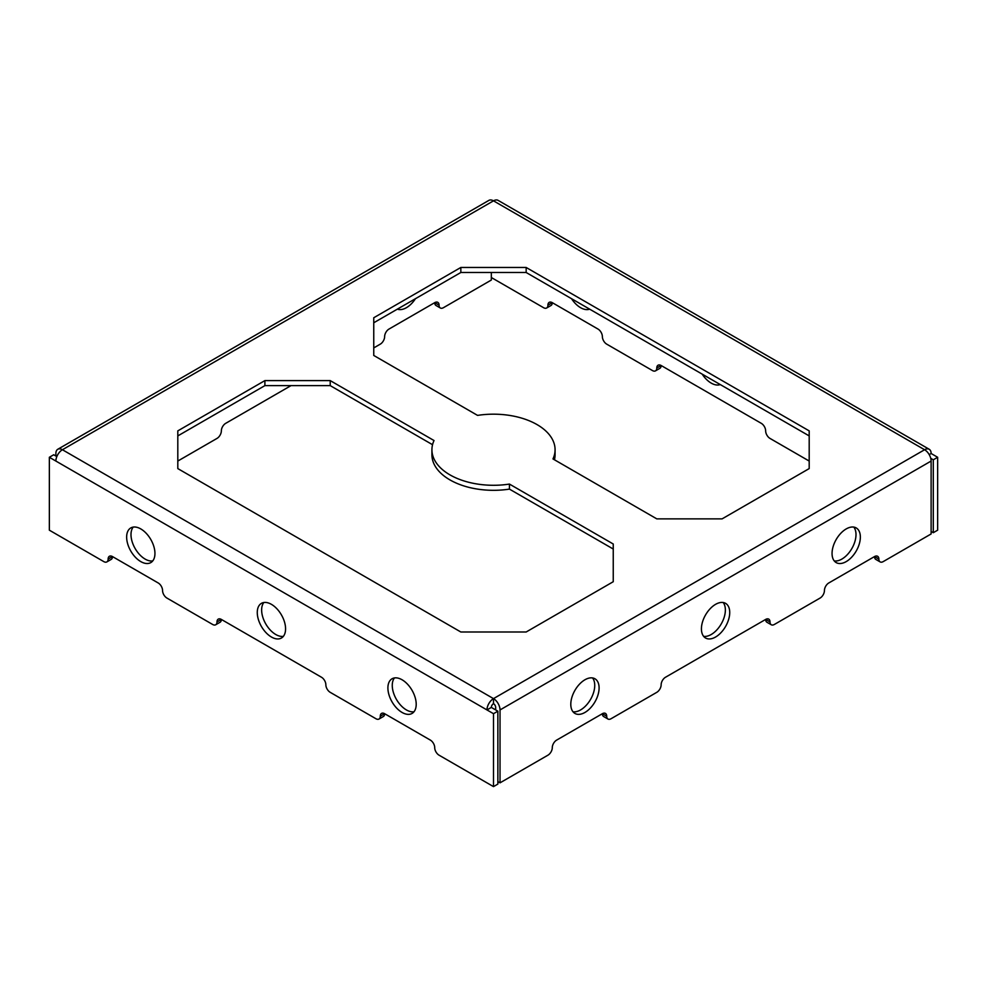 <?xml version="1.0" encoding="UTF-8"?>
<svg xmlns="http://www.w3.org/2000/svg" width="987" height="987" viewBox="0 0 987 987"><rect width="100%" height="100%" fill="white"/><g stroke="black" fill="none" stroke-linecap="round" stroke-linejoin="round"><path stroke-width="1.48" d="M509.44 484.074A61.576 35.557 180 0 1 431.924 449.739A61.576 35.557 180 0 1 434.021 440.535L330.213 380.6L264.898 380.6L177.808 430.875L177.808 468.591L460.843 632.001L526.157 632.001L613.248 581.713L613.248 544.01L509.44 484.074L509.44 489.108A61.576 35.557 180 0 1 431.924 454.76L431.924 449.739M526.157 267.465L460.843 267.465L373.752 317.752L373.752 355.456L477.56 415.391A61.576 35.557 180 0 1 555.076 449.739A61.576 35.557 180 0 1 552.979 458.93L656.787 518.866L722.102 518.866L809.192 468.591L809.192 430.875L526.157 267.465L526.157 272.498L809.192 435.909M555.076 449.739L555.076 454.76A61.576 35.557 180 0 1 554.46 459.794M613.248 549.031L509.44 489.108M929.211 454.612L931.123 453.502A9.241 5.33 120 0 0 929.211 449.27A9.241 5.33 120 0 0 924.585 449.739A9.241 5.33 60 0 1 931.123 461.052L931.123 533.955L883.217 561.603A6.156 3.553 -60 0 1 880.145 561.911L875.79 559.395A6.156 3.553 -60 0 1 874.507 556.582L828.784 582.972A6.156 3.553 120 0 0 824.441 590.522A6.156 3.553 -60 0 1 820.086 598.06L774.363 624.463A6.156 3.553 -60 0 1 771.279 624.759A6.156 3.553 -60 0 1 770.008 621.946A6.156 3.553 120 0 0 768.725 619.12A6.156 3.553 120 0 0 765.653 619.429L665.497 677.255A6.156 3.553 120 0 0 661.142 684.793A6.156 3.553 -60 0 1 656.787 692.331L611.064 718.733A6.156 3.553 -60 0 1 607.992 719.042A6.156 3.553 -60 0 1 606.709 716.217A6.156 3.553 120 0 0 605.438 713.404A6.156 3.553 120 0 0 602.366 713.7L556.643 740.102A6.156 3.553 120 0 0 552.288 747.64A6.156 3.553 -60 0 1 547.933 755.191L500.027 782.839L497.855 781.581M771.279 624.759L766.924 622.254A6.156 3.553 -60 0 1 765.653 619.429L770.008 621.946M834.262 560.924A20.011 11.56 120 0 0 848.672 553.139A20.011 11.56 120 0 0 856 534.584A20.011 11.56 120 0 0 853.792 527.095M703.632 636.344A20.011 11.56 120 0 0 718.03 628.559A20.011 11.56 120 0 0 725.371 610.003A20.011 11.56 120 0 0 723.163 602.514M573.003 711.763A20.011 11.56 120 0 0 587.401 703.978A20.011 11.56 120 0 0 594.742 685.422A20.011 11.56 120 0 0 592.533 677.933M607.992 719.042L603.637 716.525A6.156 3.553 -60 0 1 602.366 713.7L606.709 716.217M56.839 456.574L53.705 454.76L49.35 457.277L49.35 530.179L103.783 561.603A6.156 3.553 -120 0 0 106.855 561.911A6.156 3.553 -120 0 0 108.138 559.098A6.156 3.553 60 0 1 109.409 556.273A6.156 3.553 60 0 1 112.493 556.582L158.216 582.972A6.156 3.553 60 0 1 162.559 590.522A6.156 3.553 -120 0 0 166.914 598.06L212.637 624.463A6.156 3.553 -120 0 0 215.721 624.759L220.076 622.254A6.156 3.553 -120 0 0 221.347 619.429L321.503 677.255A6.156 3.553 60 0 1 325.858 684.793A6.156 3.553 -120 0 0 330.213 692.331L375.936 718.733A6.156 3.553 -120 0 0 379.008 719.042L383.363 716.525A6.156 3.553 -120 0 0 384.634 713.7L430.357 740.102A6.156 3.553 60 0 1 434.712 747.64A6.156 3.553 -120 0 0 439.067 755.191L493.5 786.614L497.855 784.097L497.855 711.183L491.329 707.42A3.084 1.777 120 0 1 493.5 703.645A3.084 1.777 -120 0 1 495.671 707.42L495.671 709.937M874.507 556.582L874.507 556.582A6.156 3.553 120 0 1 877.591 556.273A6.156 3.553 120 0 1 878.862 559.098L874.507 556.582M860.356 537.101A20.011 11.56 -60 0 1 851.621 557.236A20.011 11.56 -60 0 1 836.199 562.602A20.011 11.56 -60 0 1 836.199 539.494A20.011 11.56 -60 0 1 856.21 527.934A20.011 11.56 -60 0 1 860.356 537.101M729.726 612.52A20.011 11.56 -60 0 1 720.991 632.655A20.011 11.56 -60 0 1 705.569 638.021A20.011 11.56 -60 0 1 705.569 614.913A20.011 11.56 -60 0 1 725.581 603.353A20.011 11.56 -60 0 1 729.726 612.52M599.097 687.939A20.011 11.56 -60 0 1 590.362 708.074A20.011 11.56 -60 0 1 574.94 713.441A20.011 11.56 -60 0 1 574.94 690.332A20.011 11.56 -60 0 1 594.951 678.772A20.011 11.56 -60 0 1 599.097 687.939M880.145 561.911A6.156 3.553 -60 0 1 878.862 559.098M931.123 461.052L500.027 709.937L500.027 782.839M55.877 456.019L55.877 453.502A9.241 5.33 -120 0 1 57.789 449.27L488.886 200.386A9.241 5.33 60 0 1 493.5 200.842L62.415 449.739A9.241 5.33 120 0 0 55.877 461.052L49.35 457.277M491.329 272.498L491.329 280.037L443.422 307.697A6.156 3.553 -60 0 1 440.35 307.993L435.995 305.489A6.156 3.553 -60 0 1 434.712 302.664L388.989 329.066A6.156 3.553 120 0 0 384.634 336.604A6.156 3.553 -60 0 1 380.291 344.142L373.752 347.917M720.263 384.56A20.011 11.56 60 0 1 711.22 383.116A20.011 11.56 60 0 1 702.176 374.122M809.192 461.052L770.008 438.425A6.156 3.553 -120 0 1 765.653 430.875A6.156 3.553 60 0 0 761.298 423.337L661.142 365.511L656.787 368.028A6.156 3.553 60 0 1 658.07 365.215A6.156 3.553 60 0 1 661.142 365.511A6.156 3.553 -120 0 1 659.871 368.336L655.516 370.853A6.156 3.553 -120 0 0 656.787 368.028M491.329 277.52L543.578 307.697A6.156 3.553 -120 0 0 546.65 307.993L551.005 305.489A6.156 3.553 -120 0 0 552.288 302.664L598.011 329.066A6.156 3.553 60 0 1 602.366 336.604A6.156 3.553 -120 0 0 606.709 344.142L652.432 370.544A6.156 3.553 -120 0 0 655.516 370.853M379.008 719.042A6.156 3.553 -120 0 0 380.291 716.217A6.156 3.553 60 0 1 381.562 713.404A6.156 3.553 60 0 1 384.634 713.7L380.291 716.217M108.138 559.098L112.493 556.582A6.156 3.553 -120 0 1 111.21 559.395L106.855 561.911M929.211 449.27L498.114 200.386A9.241 5.33 120 0 0 493.5 200.842L924.585 449.739L493.5 698.623A9.241 5.33 120 0 0 486.973 709.937L55.877 461.052M440.35 307.993A6.156 3.553 -60 0 1 439.067 305.18A6.156 3.553 120 0 0 437.796 302.355A6.156 3.553 120 0 0 434.712 302.664L439.067 305.18M415.453 298.703A20.011 11.56 -60 0 1 397.366 309.141M291.017 385.621L225.702 423.337A6.156 3.553 120 0 0 221.347 430.875A6.156 3.553 -60 0 1 216.992 438.425L177.808 461.052M500.027 709.937A9.241 5.33 -120 0 0 493.5 698.623L62.415 449.739A9.241 5.33 -120 0 0 57.789 449.27M133.208 527.095A20.011 11.56 -120 0 0 132.739 543.455A20.011 11.56 -120 0 0 145.151 559.098A20.011 11.56 -120 0 0 152.738 560.924M263.837 602.514A20.011 11.56 -120 0 0 263.381 618.874A20.011 11.56 -120 0 0 275.78 634.518A20.011 11.56 -120 0 0 283.368 636.344M394.467 677.933A20.011 11.56 -120 0 0 394.01 694.293A20.011 11.56 -120 0 0 406.41 709.937A20.011 11.56 -120 0 0 413.997 711.763M589.634 309.141A20.011 11.56 60 0 1 580.59 307.697A20.011 11.56 60 0 1 571.547 298.703M546.65 307.993A6.156 3.553 -120 0 0 547.933 305.18A6.156 3.553 60 0 1 549.204 302.355A6.156 3.553 60 0 1 552.288 302.664L547.933 305.18M491.329 707.42L486.973 709.937L493.5 713.7L497.855 711.183M493.5 703.645L493.5 698.623M432.54 444.705L330.213 385.621L264.898 385.621L177.808 435.909M373.752 322.774L460.843 272.498L526.157 272.498M216.992 621.946A6.156 3.553 60 0 1 218.275 619.12A6.156 3.553 60 0 1 221.347 619.429L216.992 621.946A6.156 3.553 -120 0 1 215.721 624.759M931.123 453.502L937.65 457.277L937.65 530.179L933.295 532.696L931.123 531.438M140.796 561.603A20.011 11.56 60 0 1 127.718 543.973A20.011 11.56 60 0 1 130.79 527.934A20.011 11.56 60 0 1 150.801 539.494A20.011 11.56 60 0 1 150.801 562.602A20.011 11.56 60 0 1 140.796 561.603M271.425 637.022A20.011 11.56 60 0 1 258.347 619.392A20.011 11.56 60 0 1 261.419 603.353A20.011 11.56 60 0 1 281.431 614.913A20.011 11.56 60 0 1 281.431 638.021A20.011 11.56 60 0 1 271.425 637.022M402.054 712.441A20.011 11.56 60 0 1 388.977 694.811A20.011 11.56 60 0 1 392.049 678.772A20.011 11.56 60 0 1 412.06 690.332A20.011 11.56 60 0 1 412.06 713.441A20.011 11.56 60 0 1 402.054 712.441M493.5 786.614L493.5 713.7M930.741 458.313L933.295 459.794L937.65 457.277M933.295 459.794L933.295 532.696M460.843 272.498L460.843 267.465M330.213 380.6L330.213 385.621M264.898 385.621L264.898 380.6"/></g></svg>
